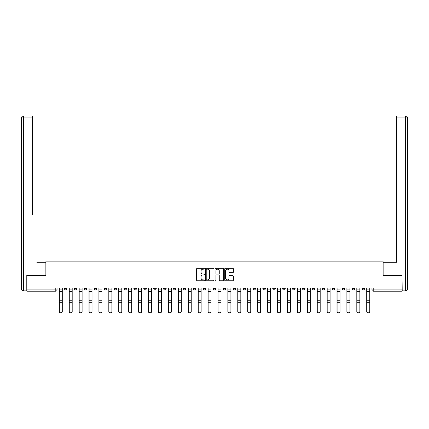 <?xml version="1.0" encoding="UTF-8"?>
<svg xmlns="http://www.w3.org/2000/svg" width="429" height="429" viewBox="0 0 429 429"><rect width="100%" height="100%" fill="white"/><g stroke="black" fill="none" stroke-linecap="round" stroke-linejoin="round"><path stroke-width="0.64" d="M204.327 268.72A0.434 0.434 0 0 0 203.888 268.286L197.26 268.286A0.622 0.622 0 0 0 196.632 268.908L196.632 280.142A0.622 0.622 0 0 0 197.26 280.77L203.888 280.77A0.434 0.434 0 0 0 204.327 280.33A0.434 0.434 0 0 0 203.888 279.896L203.03 279.896A1.995 1.995 0 0 1 201.035 277.895L201.035 276.962A1.995 1.995 0 0 1 203.03 274.962L203.888 274.962A0.434 0.434 0 0 0 204.327 274.528A0.434 0.434 0 0 0 203.888 274.088L203.03 274.088A1.995 1.995 0 0 1 201.035 272.093L201.035 271.155A1.995 1.995 0 0 1 203.03 269.16L203.888 269.16A0.434 0.434 0 0 0 204.327 268.72M332.261 287.945L332.261 288.642L334.808 288.642A1.271 1.271 0 0 1 333.537 289.913A1.271 1.271 0 0 1 332.261 288.642L332.261 287.945M322.345 287.945L322.345 288.642L324.887 288.642A1.271 1.271 0 0 1 323.616 289.913A1.271 1.271 0 0 1 322.345 288.642L322.345 287.945M262.827 287.945L262.827 288.642L265.369 288.642A1.271 1.271 0 0 1 264.098 289.913A1.271 1.271 0 0 1 262.827 288.642L262.827 287.945M252.906 287.945L252.906 288.642L255.448 288.642A1.271 1.271 0 0 1 254.177 289.913A1.271 1.271 0 0 1 252.906 288.642L252.906 287.945M242.986 287.945L242.986 288.642L245.533 288.642A1.271 1.271 0 0 1 244.257 289.913A1.271 1.271 0 0 1 242.986 288.642L242.986 287.945M223.15 287.945L223.15 288.642L225.692 288.642A1.271 1.271 0 0 1 224.421 289.913A1.271 1.271 0 0 1 223.15 288.642L223.15 287.945M203.308 288.642L203.308 287.945L203.308 288.642A1.271 1.271 0 0 0 204.579 289.913A1.271 1.271 0 0 1 203.308 288.642L205.85 288.642A1.271 1.271 0 0 1 204.579 289.913A1.271 1.271 0 0 0 205.85 288.642L205.85 287.945L205.85 288.642M193.388 288.642L193.388 287.945L193.388 288.642A1.271 1.271 0 0 0 194.659 289.913A1.271 1.271 0 0 1 193.388 288.642L195.935 288.642A1.271 1.271 0 0 1 194.659 289.913M183.467 288.642L183.467 287.945L183.467 288.642A1.271 1.271 0 0 0 184.743 289.913A1.271 1.271 0 0 1 183.467 288.642L186.014 288.642A1.271 1.271 0 0 1 184.743 289.913A1.271 1.271 0 0 0 186.014 288.642L186.014 287.945L186.014 288.642M173.552 287.945L173.552 288.642L176.094 288.642A1.271 1.271 0 0 1 174.823 289.913A1.271 1.271 0 0 1 173.552 288.642L173.552 287.945M163.631 287.945L163.631 288.642L166.173 288.642A1.271 1.271 0 0 1 164.902 289.913A1.271 1.271 0 0 1 163.631 288.642L163.631 287.945M153.711 287.945L153.711 288.642L156.253 288.642A1.271 1.271 0 0 1 154.982 289.913A1.271 1.271 0 0 1 153.711 288.642L153.711 287.945M143.79 288.642L143.79 287.945L143.79 288.642A1.271 1.271 0 0 0 145.061 289.913A1.271 1.271 0 0 1 143.79 288.642L146.337 288.642A1.271 1.271 0 0 1 145.061 289.913M123.954 288.642L123.954 287.945L123.954 288.642A1.271 1.271 0 0 0 125.225 289.913A1.271 1.271 0 0 1 123.954 288.642L126.496 288.642A1.271 1.271 0 0 1 125.225 289.913A1.271 1.271 0 0 0 126.496 288.642L126.496 287.945L126.496 288.642M114.034 288.642L114.034 287.945L114.034 288.642A1.271 1.271 0 0 0 115.304 289.913A1.271 1.271 0 0 1 114.034 288.642L116.575 288.642A1.271 1.271 0 0 1 115.304 289.913A1.271 1.271 0 0 0 116.575 288.642L116.575 287.945L116.575 288.642M104.113 288.642L104.113 287.945L104.113 288.642A1.271 1.271 0 0 0 105.384 289.913A1.271 1.271 0 0 1 104.113 288.642L106.655 288.642A1.271 1.271 0 0 1 105.384 289.913A1.271 1.271 0 0 0 106.655 288.642L106.655 287.945L106.655 288.642M94.192 288.642L94.192 287.945L94.192 288.642A1.271 1.271 0 0 0 95.463 289.913A1.271 1.271 0 0 1 94.192 288.642L96.74 288.642A1.271 1.271 0 0 1 95.463 289.913M84.272 288.642L84.272 287.945L84.272 288.642A1.271 1.271 0 0 0 85.548 289.913A1.271 1.271 0 0 1 84.272 288.642L86.819 288.642A1.271 1.271 0 0 1 85.548 289.913A1.271 1.271 0 0 0 86.819 288.642L86.819 287.945L86.819 288.642M74.356 288.642L74.356 287.945L74.356 288.642A1.271 1.271 0 0 0 75.627 289.913A1.271 1.271 0 0 1 74.356 288.642L76.898 288.642A1.271 1.271 0 0 1 75.627 289.913A1.271 1.271 0 0 0 76.898 288.642L76.898 287.945L76.898 288.642M232.743 272.683A0.622 0.622 0 0 0 233.365 272.061L233.365 268.908A0.622 0.622 0 0 0 232.743 268.286L225.375 268.286A0.622 0.622 0 0 0 224.753 268.908L224.753 280.142A0.622 0.622 0 0 0 225.375 280.77L232.743 280.77A0.622 0.622 0 0 0 233.365 280.142L233.365 276.335A0.622 0.622 0 0 0 232.743 275.713L229.59 275.713A0.622 0.622 0 0 0 228.963 276.335L228.963 278.223A1.668 1.668 0 0 1 227.295 279.896A1.668 1.668 0 0 1 225.627 278.223L225.627 270.828A1.668 1.668 0 0 1 227.295 269.16A1.668 1.668 0 0 1 228.963 270.828L228.963 272.061A0.622 0.622 0 0 0 229.59 272.683L232.743 272.683M28.378 116.007L23.359 116.007L32.448 116.007L28.378 116.007L32.448 116.007L32.448 117.911L23.359 117.911L23.359 288.958L26.791 288.958L26.791 275.289L45.93 275.289L45.93 261.111L383.07 261.111L383.07 275.289L402.016 275.289L402.016 287.945L26.984 287.945L26.984 289.913L57.057 289.913L57.057 287.945L57.057 289.913A1.271 1.271 0 0 1 55.786 291.189L26.984 291.189L26.984 289.913M26.984 275.289L26.984 287.945M213.953 268.908A0.622 0.622 0 0 0 213.331 268.286L205.963 268.286A0.622 0.622 0 0 0 205.341 268.908L205.341 280.142A0.622 0.622 0 0 0 205.963 280.77L213.331 280.77A0.622 0.622 0 0 0 213.953 280.142L213.953 268.908M215.669 268.286L223.037 268.286A0.622 0.622 0 0 1 223.659 268.908L223.659 280.142A0.622 0.622 0 0 1 223.037 280.77L219.884 280.77A0.622 0.622 0 0 1 219.257 280.142L219.257 275.59A0.622 0.622 0 0 0 218.634 274.962L216.543 274.962A0.622 0.622 0 0 0 215.921 275.59L215.921 280.33A0.434 0.434 0 0 1 215.481 280.77A0.434 0.434 0 0 1 215.047 280.33L215.047 268.908A0.622 0.622 0 0 1 215.669 268.286M371.943 287.945L371.943 289.913L402.016 289.913L402.016 291.189L373.214 291.189A1.271 1.271 0 0 1 371.943 289.913A1.271 1.271 0 0 0 373.214 291.189L373.214 287.945M402.016 287.945L402.016 289.913M364.564 287.945L364.564 288.642A1.271 1.271 0 0 1 363.293 289.913A1.271 1.271 0 0 1 362.022 288.642A1.271 1.271 0 0 0 363.293 289.913M362.022 287.945L362.022 288.642L364.564 288.642M354.644 287.945L354.644 288.642A1.271 1.271 0 0 1 353.373 289.913A1.271 1.271 0 0 1 352.102 288.642L354.644 288.642M352.102 287.945L352.102 288.642M344.728 287.945L344.728 288.642A1.271 1.271 0 0 1 343.452 289.913A1.271 1.271 0 0 1 342.181 288.642L344.728 288.642M342.181 287.945L342.181 288.642M334.808 287.945L334.808 288.642M324.887 287.945L324.887 288.642L324.887 287.945M314.966 287.945L314.966 288.642A1.271 1.271 0 0 1 313.696 289.913A1.271 1.271 0 0 1 312.425 288.642L314.966 288.642M312.425 287.945L312.425 288.642M305.046 287.945L305.046 288.642A1.271 1.271 0 0 1 303.775 289.913A1.271 1.271 0 0 1 302.504 288.642L305.046 288.642M302.504 287.945L302.504 288.642M295.131 287.945L295.131 288.642A1.271 1.271 0 0 1 293.854 289.913A1.271 1.271 0 0 1 292.583 288.642L295.131 288.642M292.583 287.945L292.583 288.642M285.21 287.945L285.21 288.642A1.271 1.271 0 0 1 283.939 289.913A1.271 1.271 0 0 1 282.663 288.642L285.21 288.642M282.663 287.945L282.663 288.642M275.289 287.945L275.289 288.642A1.271 1.271 0 0 1 274.018 289.913A1.271 1.271 0 0 1 272.747 288.642L275.289 288.642M272.747 287.945L272.747 288.642M265.369 287.945L265.369 288.642A1.271 1.271 0 0 1 264.098 289.913M255.448 287.945L255.448 288.642M245.533 288.642L245.533 287.945L245.533 288.642A1.271 1.271 0 0 1 244.257 289.913M235.612 287.945L235.612 288.642A1.271 1.271 0 0 1 234.341 289.913A1.271 1.271 0 0 1 233.065 288.642A1.271 1.271 0 0 0 234.341 289.913A1.271 1.271 0 0 0 235.612 288.642L233.065 288.642L233.065 287.945M225.692 288.642L225.692 287.945L225.692 288.642A1.271 1.271 0 0 1 224.421 289.913M215.771 287.945L215.771 288.642A1.271 1.271 0 0 1 214.5 289.913A1.271 1.271 0 0 1 213.229 288.642A1.271 1.271 0 0 0 214.5 289.913M213.229 287.945L213.229 288.642L215.771 288.642M195.935 287.945L195.935 288.642L195.935 287.945M176.094 288.642L176.094 287.945L176.094 288.642A1.271 1.271 0 0 1 174.823 289.913M166.173 288.642L166.173 287.945L166.173 288.642A1.271 1.271 0 0 1 164.902 289.913M156.253 288.642L156.253 287.945L156.253 288.642A1.271 1.271 0 0 1 154.982 289.913M146.337 287.945L146.337 288.642L146.337 287.945M136.417 288.642L136.417 287.945L136.417 288.642A1.271 1.271 0 0 1 135.146 289.913A1.271 1.271 0 0 1 133.869 288.642L136.417 288.642A1.271 1.271 0 0 1 135.146 289.913M133.869 287.945L133.869 288.642M96.74 287.945L96.74 288.642L96.74 287.945M66.978 287.945L66.978 288.642A1.271 1.271 0 0 1 65.707 289.913A1.271 1.271 0 0 1 64.436 288.642A1.271 1.271 0 0 0 65.707 289.913A1.271 1.271 0 0 0 66.978 288.642L66.978 287.945M64.436 287.945L64.436 288.642L66.978 288.642M55.786 287.945L55.786 291.189A1.271 1.271 0 0 0 57.057 289.913M206.649 269.16A0.434 0.434 0 0 0 206.215 269.594L206.215 279.456A0.434 0.434 0 0 0 206.649 279.896L207.556 279.896A1.995 1.995 0 0 0 209.556 277.895L209.556 271.155A1.995 1.995 0 0 0 207.556 269.16L206.649 269.16M219.257 270.86A1.668 1.668 0 0 0 217.589 269.192A1.668 1.668 0 0 0 215.921 270.86L215.921 273.466A0.622 0.622 0 0 0 216.543 274.088L218.634 274.088A0.622 0.622 0 0 0 219.257 273.466L219.257 270.86M59.218 287.945L59.218 311.588A1.464 1.41 180 0 0 60.746 312.993M62.275 311.368L62.275 311.588A1.464 1.41 180 0 1 60.811 312.998A1.464 1.41 180 0 1 59.347 311.588L59.347 311.368A1.464 1.41 0 0 0 60.811 312.779A1.464 1.41 0 0 0 62.275 311.368L62.275 302.306L59.347 302.306L59.347 311.368M59.347 287.945L59.347 302.306M62.275 287.945L62.275 302.306M69.139 287.945L69.139 311.588A1.464 1.41 180 0 0 70.667 312.993M79.059 287.945L79.059 311.588A1.464 1.41 180 0 0 80.588 312.993M45.865 275.289L45.865 262.253L36.84 262.253M32.448 117.911L32.448 214.564M26.791 288.958L26.791 290.867L23.359 290.867A1.909 1.909 0 0 1 21.45 288.958L21.45 117.911A1.909 1.909 0 0 1 23.359 116.007A1.909 1.909 0 0 0 21.45 117.911A1.909 1.909 0 0 1 23.359 116.007A1.909 1.909 0 0 0 21.45 117.911L23.359 117.911L23.359 116.007M392.16 262.253L396.552 262.253L396.552 116.007L405.641 116.007L396.552 116.007M383.135 275.289L383.135 262.253L396.552 262.253L396.552 214.564M402.209 288.958L405.641 288.958L405.641 117.911L407.55 117.911A1.909 1.909 0 0 0 405.641 116.007A1.909 1.909 0 0 1 407.55 117.911L407.55 288.958A1.909 1.909 0 0 1 405.641 290.867L402.209 290.867L402.016 275.289M72.19 311.368L72.19 311.588A1.464 1.41 180 0 1 70.731 312.998A1.464 1.41 180 0 1 69.267 311.588L69.267 311.368A1.464 1.41 0 0 0 70.731 312.779A1.464 1.41 0 0 0 72.19 311.368L72.19 302.306L69.267 302.306L69.267 311.368M69.267 287.945L69.267 302.306M72.19 287.945L72.19 302.306M82.111 311.368L82.111 311.588A1.464 1.41 180 0 1 80.652 312.998A1.464 1.41 180 0 1 79.188 311.588L79.188 311.368A1.464 1.41 0 0 0 80.652 312.779A1.464 1.41 0 0 0 82.111 311.368L82.111 302.306L79.188 302.306L79.188 311.368M79.188 287.945L79.188 302.306M82.111 287.945L82.111 302.306M88.98 287.945L88.98 311.588A1.464 1.41 180 0 0 90.503 312.993M98.901 287.945L98.901 311.588A1.464 1.41 180 0 0 100.424 312.993M108.816 287.945L108.816 311.588A1.464 1.41 180 0 0 110.344 312.993M92.031 311.368L92.031 311.588A1.464 1.41 180 0 1 90.567 312.998A1.464 1.41 180 0 1 89.109 311.588L89.109 311.368A1.464 1.41 0 0 0 90.567 312.779A1.464 1.41 0 0 0 92.031 311.368L92.031 302.306L89.109 302.306L89.109 311.368M89.109 287.945L89.109 302.306M92.031 287.945L92.031 302.306M101.952 311.368L101.952 311.588A1.464 1.41 180 0 1 100.488 312.998A1.464 1.41 180 0 1 99.024 311.588L99.024 311.368A1.464 1.41 0 0 0 100.488 312.779A1.464 1.41 0 0 0 101.952 311.368L101.952 302.306L99.024 302.306L99.024 311.368M99.024 287.945L99.024 302.306M101.952 287.945L101.952 302.306M111.872 311.368L111.872 311.588A1.464 1.41 180 0 1 110.409 312.998A1.464 1.41 180 0 1 108.945 311.588L108.945 311.368A1.464 1.41 0 0 0 110.409 312.779A1.464 1.41 0 0 0 111.872 311.368L111.872 302.306L108.945 302.306L108.945 311.368M108.945 287.945L108.945 302.306M111.872 287.945L111.872 302.306M118.736 287.945L118.736 311.588A1.464 1.41 180 0 0 120.265 312.993M121.788 311.368L121.788 311.588A1.464 1.41 180 0 1 120.329 312.998A1.464 1.41 180 0 1 118.865 311.588L118.865 311.368A1.464 1.41 0 0 0 120.329 312.779A1.464 1.41 0 0 0 121.788 311.368L121.788 302.306L118.865 302.306L118.865 311.368M118.865 287.945L118.865 302.306M121.788 287.945L121.788 302.306M128.657 287.945L128.657 311.588A1.464 1.41 180 0 0 130.185 312.993M131.708 311.368L131.708 311.588A1.464 1.41 180 0 1 130.25 312.998A1.464 1.41 180 0 1 128.786 311.588L128.786 311.368A1.464 1.41 0 0 0 130.25 312.779A1.464 1.41 0 0 0 131.708 311.368L131.708 302.306L128.786 302.306L128.786 311.368M128.786 287.945L128.786 302.306M131.708 287.945L131.708 302.306M138.578 287.945L138.578 311.588A1.464 1.41 180 0 0 140.101 312.993M141.629 311.368L141.629 311.588A1.464 1.41 180 0 1 140.165 312.998A1.464 1.41 180 0 1 138.706 311.588L138.706 311.368A1.464 1.41 0 0 0 140.165 312.779A1.464 1.41 0 0 0 141.629 311.368L141.629 302.306L138.706 302.306L138.706 311.368M138.706 287.945L138.706 302.306M141.629 287.945L141.629 302.306M148.498 287.945L148.498 311.588A1.464 1.41 180 0 0 150.021 312.993M151.55 311.368L151.55 311.588A1.464 1.41 180 0 1 150.086 312.998A1.464 1.41 180 0 1 148.622 311.588L148.622 311.368A1.464 1.41 0 0 0 150.086 312.779A1.464 1.41 0 0 0 151.55 311.368L151.55 302.306L148.622 302.306L148.622 311.368M148.622 287.945L148.622 302.306M151.55 287.945L151.55 302.306M158.419 287.945L158.419 311.588A1.464 1.41 180 0 0 159.942 312.993M161.47 311.368L161.47 311.588A1.464 1.41 180 0 1 160.006 312.998A1.464 1.41 180 0 1 158.542 311.588L158.542 311.368A1.464 1.41 0 0 0 160.006 312.779A1.464 1.41 0 0 0 161.47 311.368L161.47 302.306L158.542 302.306L158.542 311.368M158.542 287.945L158.542 302.306M161.47 287.945L161.47 302.306M168.334 287.945L168.334 311.588A1.464 1.41 180 0 0 169.863 312.993M171.386 311.368L171.386 311.588A1.464 1.41 180 0 1 169.927 312.998A1.464 1.41 180 0 1 168.463 311.588L168.463 311.368A1.464 1.41 0 0 0 169.927 312.779A1.464 1.41 0 0 0 171.386 311.368L171.386 302.306L168.463 302.306L168.463 311.368M168.463 287.945L168.463 302.306M171.386 287.945L171.386 302.306M178.255 287.945L178.255 311.588A1.464 1.41 180 0 0 179.783 312.993M181.306 311.368L181.306 311.588A1.464 1.41 180 0 1 179.848 312.998A1.464 1.41 180 0 1 178.384 311.588L178.384 311.368A1.464 1.41 0 0 0 179.848 312.779A1.464 1.41 0 0 0 181.306 311.368L181.306 302.306L178.384 302.306L178.384 311.368M178.384 287.945L178.384 302.306M181.306 287.945L181.306 302.306M188.175 287.945L188.175 311.588A1.464 1.41 180 0 0 189.698 312.993M191.227 311.368L191.227 311.588A1.464 1.41 180 0 1 189.763 312.998A1.464 1.41 180 0 1 188.304 311.588L188.304 311.368A1.464 1.41 0 0 0 189.763 312.779A1.464 1.41 0 0 0 191.227 311.368L191.227 302.306L188.304 302.306L188.304 311.368M188.304 287.945L188.304 302.306M191.227 287.945L191.227 302.306M198.096 287.945L198.096 311.588A1.464 1.41 180 0 0 199.619 312.993M201.147 311.368L201.147 311.588A1.464 1.41 180 0 1 199.683 312.998A1.464 1.41 180 0 1 198.219 311.588L198.219 311.368A1.464 1.41 0 0 0 199.683 312.779A1.464 1.41 0 0 0 201.147 311.368L201.147 302.306L198.219 302.306L198.219 311.368M198.219 287.945L198.219 302.306M201.147 287.945L201.147 302.306M208.017 287.945L208.017 311.588A1.464 1.41 180 0 0 209.54 312.993M211.068 311.368L211.068 311.588A1.464 1.41 180 0 1 209.604 312.998A1.464 1.41 180 0 1 208.14 311.588L208.14 311.368A1.464 1.41 0 0 0 209.604 312.779A1.464 1.41 0 0 0 211.068 311.368L211.068 302.306L208.14 302.306L208.14 311.368M208.14 287.945L208.14 302.306M211.068 287.945L211.068 302.306M217.932 287.945L217.932 311.588A1.464 1.41 180 0 0 219.46 312.993M220.983 311.368L220.983 311.588A1.464 1.41 180 0 1 219.525 312.998A1.464 1.41 180 0 1 218.061 311.588L218.061 311.368A1.464 1.41 0 0 0 219.525 312.779A1.464 1.41 0 0 0 220.983 311.368L220.983 302.306L218.061 302.306L218.061 311.368M218.061 287.945L218.061 302.306M220.983 287.945L220.983 302.306M227.853 287.945L227.853 311.588A1.464 1.41 180 0 0 229.381 312.993M230.904 311.368L230.904 311.588A1.464 1.41 180 0 1 229.445 312.998A1.464 1.41 180 0 1 227.981 311.588L227.981 311.368A1.464 1.41 0 0 0 229.445 312.779A1.464 1.41 0 0 0 230.904 311.368L230.904 302.306L227.981 302.306L227.981 311.368M227.981 287.945L227.981 302.306M230.904 287.945L230.904 302.306M237.773 287.945L237.773 311.588A1.464 1.41 180 0 0 239.302 312.993M240.825 311.368L240.825 311.588A1.464 1.41 180 0 1 239.361 312.998A1.464 1.41 180 0 1 237.902 311.588L237.902 311.368A1.464 1.41 0 0 0 239.361 312.779A1.464 1.41 0 0 0 240.825 311.368L240.825 302.306L237.902 302.306L237.902 311.368M237.902 287.945L237.902 302.306M240.825 287.945L240.825 302.306M247.694 287.945L247.694 311.588A1.464 1.41 180 0 0 249.217 312.993M250.745 311.368L250.745 311.588A1.464 1.41 180 0 1 249.281 312.998A1.464 1.41 180 0 1 247.817 311.588L247.817 311.368A1.464 1.41 0 0 0 249.281 312.779A1.464 1.41 0 0 0 250.745 311.368L250.745 302.306L247.817 302.306L247.817 311.368M247.817 287.945L247.817 302.306M250.745 287.945L250.745 302.306M257.614 287.945L257.614 311.588A1.464 1.41 180 0 0 259.137 312.993M260.666 311.368L260.666 311.588A1.464 1.41 180 0 1 259.202 312.998A1.464 1.41 180 0 1 257.738 311.588L257.738 311.368A1.464 1.41 0 0 0 259.202 312.779A1.464 1.41 0 0 0 260.666 311.368L260.666 302.306L257.738 302.306L257.738 311.368M257.738 287.945L257.738 302.306M260.666 287.945L260.666 302.306M267.53 287.945L267.53 311.588A1.464 1.41 180 0 0 269.058 312.993M270.581 311.368L270.581 311.588A1.464 1.41 180 0 1 269.122 312.998A1.464 1.41 180 0 1 267.658 311.588L267.658 311.368A1.464 1.41 0 0 0 269.122 312.779A1.464 1.41 0 0 0 270.581 311.368L270.581 302.306L267.658 302.306L267.658 311.368M267.658 287.945L267.658 302.306M270.581 287.945L270.581 302.306M277.45 287.945L277.45 311.588A1.464 1.41 180 0 0 278.979 312.993M280.502 311.368L280.502 311.588A1.464 1.41 180 0 1 279.043 312.998A1.464 1.41 180 0 1 277.579 311.588L277.579 311.368A1.464 1.41 0 0 0 279.043 312.779A1.464 1.41 0 0 0 280.502 311.368L280.502 302.306L277.579 302.306L277.579 311.368M277.579 287.945L277.579 302.306M280.502 287.945L280.502 302.306M287.371 287.945L287.371 311.588A1.464 1.41 180 0 0 288.899 312.993M290.422 311.368L290.422 311.588A1.464 1.41 180 0 1 288.958 312.998A1.464 1.41 180 0 1 287.5 311.588L287.5 311.368A1.464 1.41 0 0 0 288.958 312.779A1.464 1.41 0 0 0 290.422 311.368L290.422 302.306L287.5 302.306L287.5 311.368M287.5 287.945L287.5 302.306M290.422 287.945L290.422 302.306M297.292 287.945L297.292 311.588A1.464 1.41 180 0 0 298.815 312.993M300.343 311.368L300.343 311.588A1.464 1.41 180 0 1 298.879 312.998A1.464 1.41 180 0 1 297.415 311.588L297.415 311.368A1.464 1.41 0 0 0 298.879 312.779A1.464 1.41 0 0 0 300.343 311.368L300.343 302.306L297.415 302.306L297.415 311.368M297.415 287.945L297.415 302.306M300.343 287.945L300.343 302.306M307.212 287.945L307.212 311.588A1.464 1.41 180 0 0 308.735 312.993M310.264 311.368L310.264 311.588A1.464 1.41 180 0 1 308.8 312.998A1.464 1.41 180 0 1 307.336 311.588L307.336 311.368A1.464 1.41 0 0 0 308.8 312.779A1.464 1.41 0 0 0 310.264 311.368L310.264 302.306L307.336 302.306L307.336 311.368M307.336 287.945L307.336 302.306M310.264 287.945L310.264 302.306M317.128 287.945L317.128 311.588A1.464 1.41 180 0 0 318.656 312.993M320.184 311.368L320.184 311.588A1.464 1.41 180 0 1 318.72 312.998A1.464 1.41 180 0 1 317.256 311.588L317.256 311.368A1.464 1.41 0 0 0 318.72 312.779A1.464 1.41 0 0 0 320.184 311.368L320.184 302.306L317.256 302.306L317.256 311.368M317.256 287.945L317.256 302.306M320.184 287.945L320.184 302.306M327.048 287.945L327.048 311.588A1.464 1.41 180 0 0 328.576 312.993M330.099 311.368L330.099 311.588A1.464 1.41 180 0 1 328.641 312.998A1.464 1.41 180 0 1 327.177 311.588L327.177 311.368A1.464 1.41 0 0 0 328.641 312.779A1.464 1.41 0 0 0 330.099 311.368L330.099 302.306L327.177 302.306L327.177 311.368M327.177 287.945L327.177 302.306M330.099 287.945L330.099 302.306M336.969 287.945L336.969 311.588A1.464 1.41 180 0 0 338.497 312.993M340.02 311.368L340.02 311.588A1.464 1.41 180 0 1 338.556 312.998A1.464 1.41 180 0 1 337.097 311.588L337.097 311.368A1.464 1.41 0 0 0 338.556 312.779A1.464 1.41 0 0 0 340.02 311.368L340.02 302.306L337.097 302.306L337.097 311.368M337.097 287.945L337.097 302.306M340.02 287.945L340.02 302.306M346.889 287.945L346.889 311.588A1.464 1.41 180 0 0 348.412 312.993M349.941 311.368L349.941 311.588A1.464 1.41 180 0 1 348.477 312.998A1.464 1.41 180 0 1 347.013 311.588L347.013 311.368A1.464 1.41 0 0 0 348.477 312.779A1.464 1.41 0 0 0 349.941 311.368L349.941 302.306L347.013 302.306L347.013 311.368M347.013 287.945L347.013 302.306M349.941 287.945L349.941 302.306M356.81 287.945L356.81 311.588A1.464 1.41 180 0 0 358.333 312.993M359.861 311.368L359.861 311.588A1.464 1.41 180 0 1 358.397 312.998A1.464 1.41 180 0 1 356.933 311.588L356.933 311.368A1.464 1.41 0 0 0 358.397 312.779A1.464 1.41 0 0 0 359.861 311.368L359.861 302.306L356.933 302.306L356.933 311.368M356.933 287.945L356.933 302.306M359.861 287.945L359.861 302.306M366.725 287.945L366.725 311.588A1.464 1.41 180 0 0 368.254 312.993M369.782 311.368L369.782 311.588A1.464 1.41 180 0 1 368.318 312.998A1.464 1.41 180 0 1 366.854 311.588L366.854 311.368A1.464 1.41 0 0 0 368.318 312.779A1.464 1.41 0 0 0 369.782 311.368L369.782 302.306L366.854 302.306L366.854 311.368M366.854 287.945L366.854 302.306M369.782 287.945L369.782 302.306M59.218 289.913L62.275 289.913M62.275 300.777L59.347 300.777M62.275 291.452L59.347 291.452M69.139 289.913L72.19 289.913M79.059 289.913L82.111 289.913M23.359 290.867L23.359 288.958L21.45 288.958M405.641 116.007L405.641 117.911L396.552 117.911M407.55 288.958L405.641 288.958L405.641 290.867M72.19 300.777L69.267 300.777M72.19 291.452L69.267 291.452M82.111 300.777L79.188 300.777M82.111 291.452L79.188 291.452M88.98 289.913L92.031 289.913M98.901 289.913L101.952 289.913M108.816 289.913L111.872 289.913M92.031 300.777L89.109 300.777M92.031 291.452L89.109 291.452M101.952 300.777L99.024 300.777M101.952 291.452L99.024 291.452M111.872 300.777L108.945 300.777M111.872 291.452L108.945 291.452M118.736 289.913L121.788 289.913M121.788 300.777L118.865 300.777M121.788 291.452L118.865 291.452M128.657 289.913L131.708 289.913M131.708 300.777L128.786 300.777M131.708 291.452L128.786 291.452M138.578 289.913L141.629 289.913M141.629 300.777L138.706 300.777M141.629 291.452L138.706 291.452M148.498 289.913L151.55 289.913M151.55 300.777L148.622 300.777M151.55 291.452L148.622 291.452M158.419 289.913L161.47 289.913M161.47 300.777L158.542 300.777M161.47 291.452L158.542 291.452M168.334 289.913L171.386 289.913M171.386 300.777L168.463 300.777M171.386 291.452L168.463 291.452M178.255 289.913L181.306 289.913M181.306 300.777L178.384 300.777M181.306 291.452L178.384 291.452M188.175 289.913L191.227 289.913M191.227 300.777L188.304 300.777M191.227 291.452L188.304 291.452M198.096 289.913L201.147 289.913M201.147 300.777L198.219 300.777M201.147 291.452L198.219 291.452M208.017 289.913L211.068 289.913M211.068 300.777L208.14 300.777M211.068 291.452L208.14 291.452M217.932 289.913L220.983 289.913M220.983 300.777L218.061 300.777M220.983 291.452L218.061 291.452M227.853 289.913L230.904 289.913M230.904 300.777L227.981 300.777M230.904 291.452L227.981 291.452M237.773 289.913L240.825 289.913M240.825 300.777L237.902 300.777M240.825 291.452L237.902 291.452M247.694 289.913L250.745 289.913M250.745 300.777L247.817 300.777M250.745 291.452L247.817 291.452M257.614 289.913L260.666 289.913M260.666 300.777L257.738 300.777M260.666 291.452L257.738 291.452M267.53 289.913L270.581 289.913M270.581 300.777L267.658 300.777M270.581 291.452L267.658 291.452M277.45 289.913L280.502 289.913M280.502 300.777L277.579 300.777M280.502 291.452L277.579 291.452M287.371 289.913L290.422 289.913M290.422 300.777L287.5 300.777M290.422 291.452L287.5 291.452M297.292 289.913L300.343 289.913M300.343 300.777L297.415 300.777M300.343 291.452L297.415 291.452M307.212 289.913L310.264 289.913M310.264 300.777L307.336 300.777M310.264 291.452L307.336 291.452M317.128 289.913L320.184 289.913M320.184 300.777L317.256 300.777M320.184 291.452L317.256 291.452M327.048 289.913L330.099 289.913M330.099 300.777L327.177 300.777M330.099 291.452L327.177 291.452M336.969 289.913L340.02 289.913M340.02 300.777L337.097 300.777M340.02 291.452L337.097 291.452M346.889 289.913L349.941 289.913M349.941 300.777L347.013 300.777M349.941 291.452L347.013 291.452M356.81 289.913L359.861 289.913M359.861 300.777L356.933 300.777M359.861 291.452L356.933 291.452M366.725 289.913L369.782 289.913M369.782 300.777L366.854 300.777M369.782 291.452L366.854 291.452"/></g></svg>
